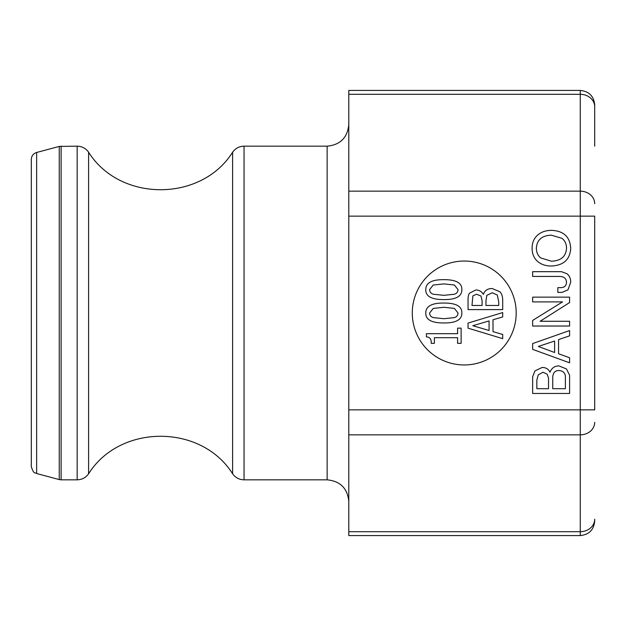 <?xml version="1.0" encoding="UTF-8"?>
<svg xmlns="http://www.w3.org/2000/svg" width="626" height="626" viewBox="0 0 626 626"><rect width="100%" height="100%" fill="white"/><g stroke="black" fill="none" stroke-linecap="round" stroke-linejoin="round"><path stroke-width="0.94" d="M594.7 146.171L594.7 104.871C593.824 96.122 589.019 91.31 580.271 90.434L580.271 535.566C589.019 534.69 593.824 529.878 594.7 521.129L594.7 519.197A14.429 12.497 180 0 1 580.271 531.693L348.792 531.693L348.792 535.566L580.271 535.566M348.792 124.527C347.508 137.673 340.294 144.888 327.14 146.171L327.14 479.829C340.294 481.104 347.508 488.327 348.792 501.473M36.644 152.478L36.644 473.522C35.314 472.114 33.937 475.197 31.3 466.558L31.3 159.442C31.511 155.913 33.295 153.597 36.644 152.478L59.243 146.421L77.162 146.171C81.967 146.304 85.778 148.307 88.595 152.196C119.965 202.221 201.243 202.221 232.614 152.196C235.431 148.307 239.242 146.304 244.046 146.171L327.14 146.171M580.271 90.434L348.792 90.434L348.792 531.693M31.3 466.558L31.3 428.45M348.792 409.85L594.7 409.85L594.7 216.15L348.792 216.15M516.192 313A51.95 51.95 0 0 1 438.263 357.994A51.95 51.95 0 0 1 438.263 268.006A51.95 51.95 0 0 1 516.192 313M551.263 235.165L561.898 238.303C564.973 240.627 566.507 243.921 566.507 248.186C566.029 256.488 560.99 260.831 551.404 261.214L540.77 257.959C537.836 255.596 536.365 252.294 536.365 248.045C537.006 239.828 541.975 235.54 551.263 235.165M551.404 266.027C563.588 265.416 570.02 259.516 570.716 248.334C570.051 236.941 563.721 230.947 551.725 230.352C546.13 230.352 541.553 231.839 537.977 234.82C534.056 238.083 532.1 242.583 532.1 248.303C532.1 253.898 533.994 258.311 537.773 261.558C541.326 264.54 545.872 266.027 551.404 266.027M540.113 321.271L569.59 302.569L569.59 297.147L532.648 297.147L532.648 301.904L562.5 301.904L532.648 320.434L532.648 326.029L569.59 326.029L569.59 321.271L540.113 321.271M554.605 341.037L554.605 352.508L538.321 346.46L554.605 341.037M558.556 339.597L569.59 335.849L569.59 330.575L532.648 343.549L532.648 349.371L569.59 362.798L569.59 357.728L558.556 353.776L558.556 339.597M543.047 372.22L547.14 374.152L548.525 378.073L548.525 388.707L536.85 388.707L536.85 380.084L538.266 374.872L543.047 372.22M558.955 370.522C562.884 370.827 565.028 372.752 565.38 376.281L565.38 388.707L552.735 388.707L552.735 378.127C552.735 373.057 554.808 370.522 558.955 370.522M569.59 375.185L566.452 368.933L558.955 365.913C554.691 365.913 551.694 368.01 549.964 372.22C548.525 369.05 545.911 367.462 542.124 367.462L534.925 370.921L532.648 376.829L532.648 393.457L569.59 393.457L569.59 375.185M570.716 282.248C570.716 278.547 569.464 275.706 566.968 273.75L561.491 271.676L532.648 271.676L532.648 276.434L559.965 276.434C564.198 276.661 566.381 278.656 566.507 282.428C566.311 285.722 564.511 287.459 561.092 287.639L557.829 287.639L557.829 292.397L561.984 292.397L567.978 289.861L570.716 282.248M457.59 343.33L461.127 343.33L461.127 328.141L457.59 328.141L457.59 333.674L426.384 333.674L426.384 336.898C429.859 337.038 431.47 339.182 431.204 343.33L434.381 343.33L434.381 337.688L457.59 337.688L457.59 343.33M454.366 308.383L458.013 312.984C457.966 315.347 456.722 316.897 454.28 317.648L443.842 318.712L433.286 317.617C430.852 316.803 429.639 315.261 429.639 312.984L433.231 308.415L443.811 307.288L454.366 308.383M443.842 322.953C455.924 323.071 461.933 319.753 461.855 312.984C462.051 306.31 456.041 302.992 443.811 303.047C431.776 302.937 425.774 306.247 425.79 312.984C425.555 319.69 431.572 323.016 443.842 322.953M454.366 285.002L458.013 289.603C457.966 291.966 456.722 293.516 454.28 294.267L443.842 295.331L433.286 294.236C430.852 293.422 429.639 291.88 429.639 289.603L433.231 285.033L443.811 283.907L454.366 285.002M443.842 299.572C455.924 299.69 461.933 296.372 461.855 289.603C462.051 282.929 456.041 279.611 443.811 279.673C431.776 279.556 425.774 282.866 425.79 289.603C425.555 296.317 431.572 299.635 443.842 299.572M489.078 320.919L489.078 330.489L472.802 325.716L489.078 320.919M468.052 323.079L468.052 328.157L502.694 338.65L502.694 334.472L493.006 331.639L493.006 319.761L502.694 316.959L502.694 312.577L468.052 323.079M476.503 294.251L480.964 295.988L482.114 300.762L482.114 305.449L471.981 305.449L472.88 295.848L476.503 294.251M492.247 292.788L497.302 295.034L498.758 302.084L498.758 305.449L485.964 305.449L485.964 300.762L486.864 295.315L492.247 292.788M502.694 300.676C502.764 296.755 501.833 293.774 499.884 291.724L492.052 288.5C487.537 288.602 484.665 290.534 483.436 294.306L483.264 294.306C481.699 291.513 479.226 290.057 475.854 289.955L469.461 293.187C468.373 294.69 467.904 297.413 468.052 301.349L468.052 309.604L502.694 309.604L502.694 300.676M232.614 152.196L232.614 473.804C235.431 477.693 239.242 479.696 244.046 479.829L244.046 146.171M59.243 146.421L59.243 479.579L61.113 479.829L61.113 146.171M77.162 146.171L77.162 479.829C81.967 479.696 85.778 477.693 88.595 473.804L88.595 152.196M594.7 422.347A14.429 12.497 180 0 1 580.271 434.843L348.792 434.843M594.7 203.653A14.429 12.497 180 0 0 580.271 191.157L348.792 191.157M594.7 106.803A14.429 12.497 180 0 0 580.271 94.307L348.792 94.307M244.046 479.829L327.14 479.829M36.644 473.522L59.243 479.579M61.113 479.829L77.162 479.829M232.614 473.804C201.243 423.779 119.973 423.771 88.595 473.804"/></g></svg>
